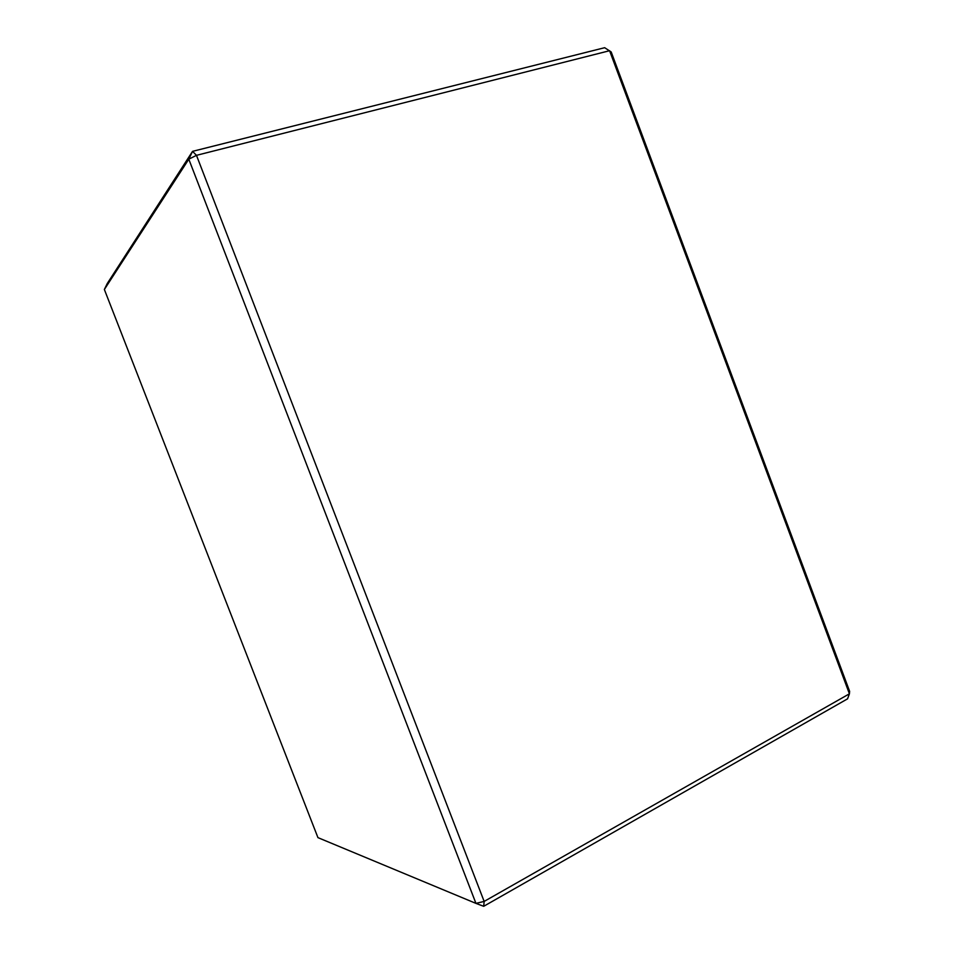 <?xml version="1.0" encoding="UTF-8"?>
<svg xmlns="http://www.w3.org/2000/svg" width="954" height="954" viewBox="0 0 954 954"><rect width="100%" height="100%" fill="white"/><g stroke="black" fill="none" stroke-linecap="round" stroke-linejoin="round"><path stroke-width="1.43" d="M104.368 289.479L107.253 283.529L192.553 151.352L604.657 47.7L611.18 51.945L849.632 691.364L849.418 693.808L609.582 50.717L196.476 155.335L484.155 901.423L849.418 693.808L847.557 698.841L483.702 906.3L475.939 903.378L188.797 159.187L104.368 289.479L317.944 837.636L475.939 903.378L484.155 901.423L483.702 906.3M192.553 151.352L188.797 159.187L196.476 155.335L192.553 151.352"/></g></svg>
